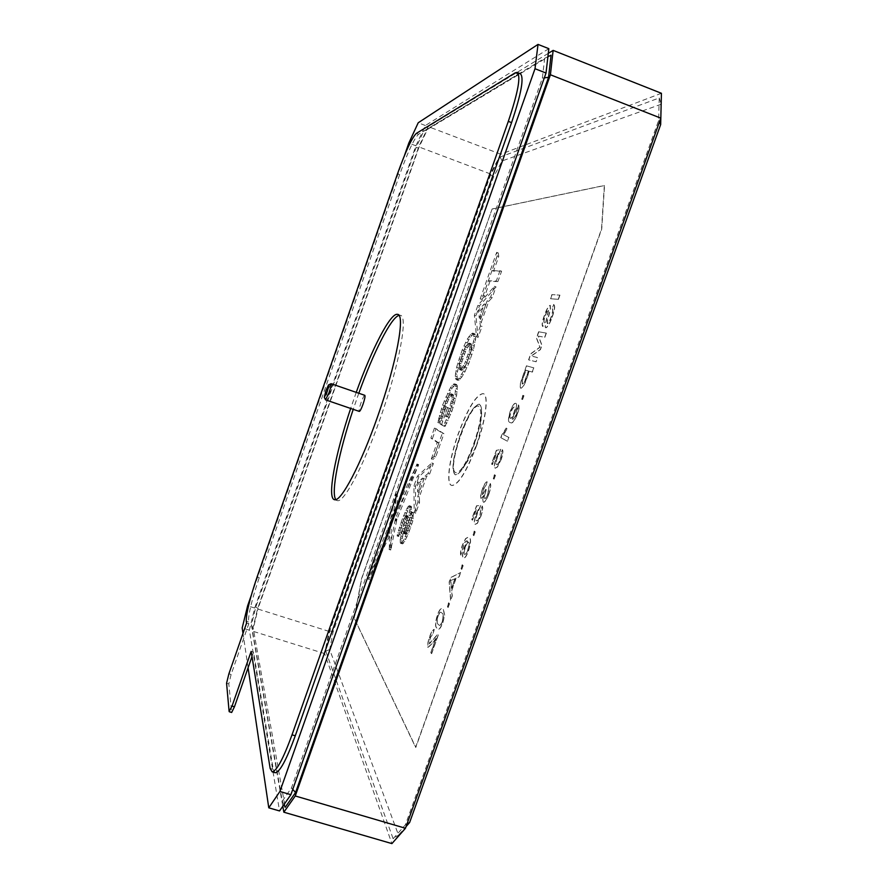 <?xml version="1.0" encoding="UTF-8"?>
<svg xmlns="http://www.w3.org/2000/svg" width="888" height="888" viewBox="0 0 888 888"><rect width="100%" height="100%" fill="white"/><g stroke="black" fill="none" stroke-linecap="round" stroke-linejoin="round"><path stroke-width="0.67" stroke-dasharray="4.44 3.33" d="M335.831 499.589L337.329 500.61C343.8 503.108 363.703 465.889 380.586 417.46C399.522 364.124 408.391 315.085 400.244 315.329L398.978 315.406M358.796 393.262L353.235 409.335M356.232 392.374L350.66 408.458M520.19 73.637L518.204 74.148L418.481 134.277C413.963 138.85 407.681 152.303 399.644 174.647L259.241 577.666C251.903 599.444 248.307 614.196 248.474 621.933L248.784 623.798L231.113 674.492L228.804 683.893L231.668 712.465M252.003 656.565L253.546 652.114L273.282 769.397L274.925 772.649M246.575 623.11L248.784 623.798M251.16 651.381L253.546 652.114M364.813 395.327C363.98 395.615 362.737 398.046 361.072 402.619C359.351 407.77 358.774 410.7 359.34 411.422M330.88 383.76L327.494 391.086L325.441 399.755M455.3 472.427C446.797 467.732 470.496 401.043 478.821 406.349L480.663 410.733C482.295 422.755 469.486 460.45 460.572 469.896C458.297 472.471 456.543 473.315 455.3 472.427M474.314 443.822C481.807 420.945 483.461 407.725 479.254 404.162C473.992 405.006 467.621 415.373 460.139 435.275C452.702 457.753 451.082 470.94 455.255 474.814C460.317 474.236 466.677 463.902 474.314 443.822M460.306 435.331C467.787 415.429 474.159 405.061 479.431 404.229C483.627 407.792 481.984 421.012 474.492 443.878C466.855 463.969 460.495 474.303 455.422 474.88C451.248 470.995 452.869 457.808 460.306 435.331M476.745 445.243C466.788 471.395 458.53 484.815 451.959 485.525C445.92 484.559 449.273 459.129 458.297 434.121C467.998 408.291 476.29 394.794 483.172 393.65C489.033 394.316 486.125 419.347 476.745 445.243M476.567 445.177C466.611 471.328 458.352 484.759 451.792 485.459C445.743 484.504 449.106 459.074 458.13 434.066C467.832 408.236 476.123 394.738 483.005 393.595C488.855 394.25 485.947 419.28 476.567 445.177M401.443 533.688L406.027 517.97L405.883 515.429L403.319 520.757L399.067 534.409L397.147 535.986L397.225 535.064L402.32 518.792L407.792 506.948L409.668 505.794L410.067 509.013L403.851 533.344L404.773 532.911L406.948 527.916L411.799 512.054L411.288 520.279L406.604 533.599L402.297 542.202L400.444 543.201L399.989 541.336L401.443 533.688L403.008 534.199L403.696 531.768L402.131 531.257M389.91 522.954L417.105 464.069L395.304 519.225L389.299 549.461L389.654 524.053L389.91 522.954L391.53 523.065L390.043 522.577M368.132 577.433L387.989 527.705L387.801 535.841L367.754 578.909L368.132 577.433L369.597 577.91L389.477 528.194L387.989 527.705M390.62 518.87L395.093 495.659L395.926 493.939L395.715 507.736L390.62 518.87L392.108 519.358L396.559 496.148L395.093 495.659M445.321 413.875L444.655 415.784L446.109 416.161L449.239 408.347L451.404 400.932L451.925 394.683L451.093 393.784L449.75 394.561L447.13 398.679L441.203 416.139L437.817 422.51L442.557 405.15L450.471 387.656L453.113 384.404L454.19 383.827L455.677 384.837L455.067 394.649L450.294 410.744L443.378 425.94L440.048 423.931L446.054 406.981L447.508 407.703L445.321 413.875L446.897 414.419L446.22 416.328L444.655 415.784M480.386 325.896L476.512 336.818L474.381 315.307L477.911 305.328L494.438 286.302L490.642 297.003L487.146 300.799L479.775 321.567L480.386 325.896L481.984 326.473L478.11 337.385L475.924 315.862L479.453 305.883L496.026 286.88L492.23 297.58L488.722 301.365L481.363 322.133L481.984 326.473M492.274 209.002L604.517 185.537L601.731 229.115L415.806 747.419L354.334 618.281L361.705 578.599L492.13 208.958L604.317 185.47L601.531 229.037L415.606 747.363L354.19 618.237L361.56 578.554L492.13 208.958M559.751 295.082L558.241 299.312L550.427 298.734L551.903 294.594L559.94 295.149L551.903 294.594M553.59 304.44L553.635 304.451C555.144 305.616 554.567 309.879 551.925 317.227C549.694 323.454 547.63 326.962 545.754 327.728L545.687 327.716C544.943 327.284 544.966 325.485 545.754 322.322L548.584 309.457C547.508 310.067 546.398 312.099 545.221 315.551C543.845 319.314 543.512 321.567 544.222 322.311L542.735 326.462C541.602 325.208 542.168 321.478 544.411 315.284C546.453 309.479 548.362 306.149 550.138 305.306L550.238 309.823L547.408 320.246L547.308 323.554C548.484 322.966 549.75 320.757 551.093 316.927C552.769 312.132 553.102 309.357 552.092 308.636L553.779 304.506L552.092 308.636M546.164 333.056L544.655 337.262L538.283 336.097L541.824 345.177L540.248 349.572L531.168 355.999L537.407 357.531L535.897 361.727L528.582 359.84L530.78 353.702L539.882 347.153L536.408 337.962L538.616 331.768L546.353 333.122L538.616 331.768M533.71 367.832L532.212 372.028L529.204 371.162L526.628 378.377C524.408 384.781 522.444 388.045 520.734 388.167L520.723 388.167C519.702 387.645 519.846 385.203 521.145 380.852L526.451 365.812L533.91 367.898L526.639 365.878L521.334 380.919C520.035 385.27 519.891 387.712 520.912 388.234L520.923 388.234C522.632 388.112 524.597 384.848 526.817 378.443L529.403 371.228L532.4 372.105L533.91 367.898M523.754 395.66L522.399 399.467L521.478 399.112L522.843 395.315L523.953 395.726L522.843 395.315M518.492 404.85C519.391 405.994 519.025 408.968 517.382 413.775C514.485 420.801 512.176 423.765 510.467 422.666L509.967 422.477C507.914 422.3 507.992 418.559 510.2 411.266C512.287 405.827 514.063 403.152 515.54 403.252L515.662 403.285C516.927 403.962 516.683 407.048 514.918 412.543L512.01 419.036C513.131 419.791 514.629 417.982 516.494 413.619L517.049 408.591L518.492 404.85L516.683 413.686C514.818 418.048 513.32 419.858 512.21 419.103L515.107 412.609C516.871 407.115 517.127 404.029 515.85 403.352L515.728 403.319C514.252 403.219 512.476 405.894 510.389 411.333C508.18 418.625 508.103 422.366 510.167 422.544L510.656 422.732C512.376 423.831 514.674 420.868 517.571 413.841C519.214 409.035 519.58 406.06 518.681 404.917M507.448 441.236L500.765 437.673L501.609 435.286L506.138 428.105L506.937 428.493L503.54 434.72L508.802 437.44L507.448 441.236L508.802 437.44M502.253 449.672C503.174 451.137 502.708 454.545 500.865 459.929L497.38 466.91L495.038 468.176C493.883 467.132 494.194 463.847 496.004 458.297L498.29 453.368L496.081 453.857L492.252 464.557L491.43 464.036L496.337 450.338L500.754 449.273L497.125 457.72C495.804 461.605 495.571 463.858 496.436 464.457L496.636 464.546C497.58 464.724 498.723 463.036 500.088 459.485C501.165 456.254 501.42 454.223 500.821 453.391L502.442 449.739L500.821 453.391M495.26 475.291L493.906 479.065L493.073 478.499L494.427 474.725L495.46 475.346L494.427 474.725M490.154 483.505C490.997 485.137 490.509 488.611 488.689 493.939C486.735 499.223 485.003 501.986 483.505 502.231L483.239 502.097C482.473 501.398 482.606 499.178 483.66 495.449L481.019 498.457C480.253 497.036 480.708 493.906 482.395 489.055C484.127 484.415 485.658 481.984 487.001 481.762L485.758 485.536L483.061 489.699L482.373 494.771L485.447 489.499L486.313 489.643L485.359 491.996C484.215 495.404 483.949 497.524 484.582 498.346L484.748 498.434C485.647 498.401 486.691 496.769 487.901 493.528L488.722 487.201L490.343 483.572L488.722 487.201M482.106 505.994C482.95 507.67 482.45 511.177 480.608 516.539L477.189 523.332L474.958 524.309C473.881 523.043 474.248 519.647 476.046 514.096L478.299 509.268L476.201 509.446L472.394 520.102L471.628 519.436L476.512 505.794L480.697 505.35L477.111 513.664C475.79 517.538 475.535 519.857 476.345 520.623L476.623 520.768C477.511 520.934 478.599 519.336 479.875 515.961L480.686 509.679L482.295 506.06L480.686 509.679M475.036 531.801L473.693 535.553L472.916 534.831L474.259 531.091L475.235 531.868L474.259 531.091M460.794 555.078C460.139 553.324 460.639 550.061 462.293 545.288L465.567 538.583L468.12 537.173L469.153 537.784C470.995 538.739 470.729 543.067 468.353 550.782C466.444 555.81 464.813 558.274 463.447 558.175L463.048 557.93C462.015 556.521 462.404 553.024 464.224 547.452L467.499 541.192L466.722 540.748L464.335 542.746L460.794 555.078L464.524 542.801L466.91 540.803L467.687 541.247L464.413 547.519C462.604 553.091 462.204 556.576 463.236 557.997L463.636 558.241C465.001 558.33 466.633 555.866 468.542 550.838C470.929 543.134 471.184 538.805 469.341 537.839L468.309 537.24L465.767 538.639L462.482 545.354C460.828 550.116 460.328 553.379 460.983 555.133M462.959 565.567L461.616 569.308L460.872 568.498L462.204 564.768L463.148 565.623L462.204 564.768M460.506 572.427L458.941 576.8L455.999 578.11L451.581 590.453L452.114 595.859L450.56 600.221L449.15 582.04L450.782 577.5L460.694 572.494L450.971 577.555L449.339 582.095L450.749 600.277L452.303 595.926L451.77 590.52L456.188 578.166L459.129 576.856L460.694 572.494M449.306 603.696L447.974 607.436L447.275 606.515L448.607 602.797L449.506 603.762L448.607 602.797M443.301 609.479L444.511 615.24L442.701 622.444C440.859 627.305 439.316 629.503 438.095 629.037L436.707 627.916C434.965 626.706 435.187 622.41 437.362 615.04C439.238 610.134 440.781 607.947 442.013 608.469L442.202 608.535C440.97 608.003 439.427 610.189 437.551 615.095C435.375 622.466 435.153 626.762 436.896 627.983L438.284 629.104C439.516 629.559 441.047 627.361 442.901 622.499L444.699 615.306L443.489 609.545M430.802 652.558L435.864 638.405L432.845 642.701L427.916 647.441C427.239 645.432 427.827 641.802 429.67 636.541C431.335 631.845 432.789 629.459 434.032 629.381L433.122 633.299L430.28 637.34L429.237 643.789L437.629 634.332L438.239 634.631L431.457 653.59L430.802 652.558L431.457 653.59M417.971 501.898L414.163 512.642L413.941 485.958L417.416 476.146L431.79 462.948L428.049 473.482L425.03 475.99L417.782 496.425L417.971 501.898L419.558 502.43L415.751 513.164L415.473 486.469L418.958 476.656L433.377 463.492L429.637 474.014L426.606 476.523L419.358 496.958L419.558 502.43M431.324 458.952L437.185 442.435L430.891 438.106L434.421 428.116L442.346 433.166L434.121 456.354L431.324 458.952L432.9 459.496L438.761 442.968L437.185 442.435M500.033 270.518L496.314 280.985L488.411 280.752L483.25 295.316L480.208 298.856L496.692 252.325L497.213 255.911L492.019 270.562L501.62 271.106L497.913 281.563L496.314 280.985M471.728 349.561L463.603 370.929L458.918 378.443L456.632 379.853L455.366 378.188L455.233 376.279L456.654 367.077L462.204 349.983L467.221 339.172L471.495 333.5L473.426 333.366L474.014 338.761L471.728 349.561L473.315 350.127L468.675 363.68L463.525 374.614L459.24 380.097L457.398 379.931L456.954 374.259L459.251 363.658L463.747 350.527L468.775 339.727L473.06 334.055L474.991 333.932L475.524 334.998L475.602 339.316L473.315 350.127M661.183 104.251L502.109 160.939L493.55 176.945L333.211 631.435L329.659 649.55L398.523 835.109L406.071 826.562M552.092 294.672L550.616 298.801L558.241 299.312M558.43 299.378L559.94 295.149M552.281 308.702C553.291 309.435 552.958 312.199 551.282 317.005C549.938 320.834 548.673 323.032 547.496 323.621L547.596 320.313L550.427 309.901L550.327 305.372C548.551 306.216 546.642 309.546 544.599 315.351C542.357 321.545 541.791 325.274 542.923 326.54L544.411 322.388C543.7 321.634 544.033 319.38 545.41 315.617C546.586 312.165 547.696 310.134 548.773 309.524L545.942 322.388C545.154 325.552 545.132 327.361 545.887 327.783L545.954 327.805C547.829 327.028 549.883 323.521 552.125 317.305L551.925 317.227M552.125 317.305C554.767 309.945 555.333 305.694 553.823 304.517L553.779 304.506M538.805 331.834L536.596 338.028L540.071 347.219L530.969 353.768L528.771 359.906L536.097 361.793L537.595 357.598L531.357 356.066L540.437 349.639L542.013 345.243L538.472 336.164L544.655 337.262M544.844 337.329L546.353 333.122M528.56 370.984L526.029 378.077C524.653 382.051 523.454 384.071 522.41 384.116L522.355 380.586L525.985 370.229L528.56 370.984L525.796 370.163L522.166 380.519L522.222 384.049C523.265 384.005 524.464 381.984 525.84 378.011L528.371 370.918M523.032 395.382L521.667 399.178L522.399 399.467M522.588 399.533L523.953 395.726M510.478 418.326C509.623 417.893 509.79 415.862 510.966 412.243C512.332 408.724 513.497 407.004 514.452 407.081L514.563 407.115C515.351 407.67 515.129 409.757 513.897 413.408C512.609 416.794 511.51 418.448 510.6 418.37L510.411 418.304C511.31 418.381 512.42 416.727 513.708 413.342C514.94 409.69 515.162 407.603 514.374 407.048L514.263 407.015C513.308 406.937 512.143 408.658 510.778 412.176C509.601 415.795 509.435 417.826 510.289 418.259M509.002 437.507L503.74 434.787L507.126 428.56L506.327 428.171L500.765 437.673M500.954 437.74L507.636 441.303M501.01 453.457C501.609 454.29 501.365 456.321 500.277 459.551C498.923 463.103 497.768 464.79 496.836 464.613L496.625 464.524C495.759 463.925 495.992 461.671 497.313 457.786L500.943 449.339L496.525 450.394L491.619 464.102L492.44 464.624L496.27 453.912L498.479 453.435L496.192 458.363C494.394 463.913 494.072 467.199 495.238 468.242L497.569 466.977L500.865 459.929M501.054 459.995C502.908 454.612 503.363 451.204 502.442 449.739M494.616 474.791L493.273 478.565L493.906 479.065M494.105 479.132L495.46 475.346M488.911 487.268L488.1 493.595C486.89 496.836 485.836 498.468 484.937 498.501L484.77 498.412C484.138 497.591 484.404 495.471 485.558 492.063L486.502 489.71L485.636 489.566L482.561 494.827L483.25 489.765L485.947 485.603L487.19 481.829C485.847 482.04 484.315 484.471 482.584 489.122C480.896 493.972 480.441 497.102 481.207 498.523L483.849 495.504C482.795 499.245 482.661 501.454 483.438 502.164L483.694 502.297C485.192 502.042 486.924 499.289 488.888 494.006L488.689 493.939M488.888 494.006C490.698 488.678 491.186 485.203 490.343 483.572M480.874 509.745L480.075 516.028C478.787 519.402 477.711 521.001 476.812 520.834L476.534 520.679C475.724 519.924 475.99 517.604 477.3 513.73L480.885 505.416L476.701 505.86L471.817 519.491L472.583 520.168L476.39 509.512L478.488 509.335L476.234 514.163C474.436 519.713 474.07 523.11 475.158 524.375L477.378 523.398L480.608 516.539M480.797 516.605C482.639 511.244 483.139 507.725 482.295 506.06M474.447 531.157L473.104 534.898L473.693 535.553M473.892 535.619L475.235 531.868M468.82 542.335C469.552 543.356 469.275 545.865 467.965 549.872C466.766 553.035 465.745 554.578 464.901 554.489L464.591 554.301C463.858 553.379 464.147 551.004 465.445 547.163C466.644 543.956 467.687 542.302 468.587 542.202L468.387 542.146C467.499 542.235 466.444 543.889 465.257 547.097C463.958 550.949 463.669 553.324 464.402 554.234L464.702 554.423C465.556 554.512 466.577 552.969 467.765 549.805C469.075 545.798 469.364 543.29 468.62 542.279M462.404 564.824L461.061 568.564L461.616 569.308M461.804 569.375L463.148 565.623M452.503 579.809L455.1 578.654L451.57 588.511L450.782 580.574L452.503 579.809L450.593 580.508L451.382 588.455L454.911 578.588L452.314 579.742M448.795 602.863L447.463 606.582L447.974 607.436M448.163 607.492L449.506 603.762M442.169 613.231C443.545 613.73 443.578 616.538 442.28 621.644C441.158 624.464 440.237 625.718 439.516 625.407L438.217 624.286C436.874 623.72 436.852 620.923 438.161 615.884L439.871 612.576L440.925 612.209L442.169 613.231L440.726 612.143L439.682 612.52L437.973 615.828C436.663 620.856 436.685 623.665 438.028 624.231L439.327 625.352C440.037 625.652 440.959 624.397 442.091 621.578C443.389 616.472 443.356 613.675 441.98 613.164M431.646 653.657L438.428 634.687L437.828 634.398L429.426 643.844L430.469 637.406L433.311 633.366L434.221 629.437C432.978 629.514 431.524 631.912 429.859 636.607C428.016 641.858 427.428 645.487 428.105 647.496L433.033 642.768L435.864 638.405M436.052 638.472L430.991 652.613M393.129 838.738L405.416 824.774L658.619 120.513L659.218 97.946L500.055 157.043L490.553 174.892L329.726 630.98L325.741 651.137L393.129 838.738L398.523 835.109M405.416 824.774L407.015 823.92M658.619 120.513L659.418 122.045M661.427 93.284L500.81 154.223L490.354 173.904L329.048 631.39L324.642 653.601L391.908 843.6M325.741 651.137L329.659 649.55M659.218 97.946L661.16 104.174M329.726 630.98L333.211 631.435M500.055 157.043L502.109 160.939M490.553 174.892L493.55 176.945M490.354 173.904L418.725 146.853L257.542 608.924L252.236 631.057L282.806 806.271M500.81 154.223L428.26 126.607L418.725 146.853M329.048 631.39L257.542 608.924M324.642 653.601L252.236 631.057M548.284 53.336L428.26 126.607M282.273 801.176L291.497 787.856L542.357 78.122L544.688 58.275L423.743 131.169L415.995 147.674L255.788 607.092L251.437 625.141L282.273 801.176L283.927 804.661M291.497 787.856L292.785 789.332M542.357 78.122L544.311 77.867M251.437 625.141L253.269 628.549L285.192 807.303M548.828 48.674L425.385 125.519L415.895 145.787L254.712 608.036L249.373 630.169L279.542 810.944M544.688 58.275L547.896 56.71M255.788 607.092L258.086 608.458L253.269 628.549M551.06 55.178L427.439 129.437L418.781 147.808L258.086 608.458M423.743 131.169L427.439 129.437M415.995 147.674L418.781 147.808M251.226 595.482L404.54 155.322M248.085 667.776L243.001 633.355M425.385 125.519L418.204 122.777M249.373 630.169L242.191 627.938M254.712 608.036L247.63 605.805M415.895 145.787L408.802 143.112M419.203 492.518L418.87 483.005L424.131 478.632L419.203 492.518L417.638 491.985L417.316 482.484L422.555 478.11L417.638 491.985M419.358 496.958L417.782 496.425M415.751 513.164L414.163 512.642M415.473 486.469L413.941 485.958M418.958 476.656L417.416 476.146M433.377 463.492L431.79 462.948M429.637 474.014L428.049 473.482M426.606 476.523L425.03 475.99M424.131 478.632L422.555 478.11M418.87 483.005L417.316 482.484M438.761 442.968L432.423 438.628L435.964 428.649L443.933 433.71L435.708 456.898L432.9 459.496M435.708 456.898L434.121 456.354M432.423 438.628L430.891 438.106M435.964 428.649L434.421 428.116M443.933 433.71L442.346 433.166M497.913 281.563L489.965 281.318L484.804 295.882L481.751 299.411L498.235 252.891L498.767 256.477L493.573 271.129L501.62 271.106M493.573 271.129L492.019 270.562M489.965 281.318L488.411 280.752M484.804 295.882L483.25 295.316M481.751 299.411L480.208 298.856M498.235 252.891L496.692 252.325M498.767 256.477L497.213 255.911M480.863 318.614L479.786 311.089L485.858 304.517L480.863 318.614L479.287 318.048L478.232 310.534L484.293 303.94L479.287 318.048M481.363 322.133L479.775 321.567M478.11 337.385L476.512 336.818M475.924 315.862L474.381 315.307M479.453 305.883L477.911 305.328M496.026 286.88L494.438 286.302M492.23 297.58L490.642 297.003M488.722 301.365L487.146 300.799M485.858 304.517L484.293 303.94M479.786 311.089L478.232 310.534M446.22 416.328L447.685 416.716L450.827 408.902L453.38 399.445L453.491 395.238L452.036 394.505L448.684 399.212L444.555 409.646L442.757 416.683L439.36 423.043L444.1 405.683L452.014 388.2L455.744 384.371L457.242 385.381L456.654 395.204L451.881 411.299L444.955 426.484L441.614 424.464L447.619 407.514L449.084 408.247L446.897 414.419M449.084 408.247L447.508 407.703M447.252 416.905L445.676 416.361M447.685 416.716L446.109 416.161M448.751 414.341L447.164 413.786M449.805 411.71L448.218 411.166M450.827 408.902L449.239 408.347M451.692 406.249L450.116 405.705M452.414 403.774L450.838 403.23M452.98 401.476L451.404 400.932M453.38 399.445L451.792 398.901M453.59 397.713L452.014 397.169M453.635 396.281L452.059 395.737M453.491 395.238L451.925 394.683M453.169 394.583L451.592 394.039M452.658 394.328L451.093 393.784M452.036 394.505L450.471 393.961M451.315 395.105L449.75 394.561M450.494 396.115L448.928 395.571M449.617 397.491L448.052 396.947M448.684 399.212L447.13 398.679M447.707 401.276L446.153 400.732M446.731 403.585L445.188 403.041M445.765 406.138L444.211 405.594M444.555 409.646L443.012 409.113M443.512 413.297L441.958 412.754M442.757 416.683L441.203 416.139M442.058 418.403L440.504 417.86M439.36 423.043L437.817 422.51M439.66 421.19L438.117 420.657M440.182 418.736L438.639 418.204M440.848 416.061L439.305 415.529M441.769 412.809L440.226 412.276M442.846 409.346L441.303 408.813M444.1 405.683L442.557 405.15M445.698 401.376L444.155 400.832M447.308 397.424L445.765 396.892M448.94 393.839L447.397 393.295M450.527 390.731L448.973 390.187M452.014 388.2L450.471 387.656M453.424 386.236L451.87 385.692M454.678 384.948L453.113 384.404M455.744 384.371L454.19 383.827M456.632 384.526L455.067 383.982M457.242 385.381L455.677 384.837M457.553 386.924L455.977 386.369M457.553 389.144L455.966 388.6M457.253 391.919L455.666 391.375M456.654 395.204L455.067 394.649M455.777 398.967L454.19 398.423M454.634 403.052L453.047 402.497M453.257 407.381L451.67 406.837M451.881 411.299L450.294 410.744M450.693 414.452L449.095 413.908M449.439 417.56L447.852 417.016M448.151 420.579L446.564 420.035M446.886 423.321L445.299 422.777M445.665 425.774L444.089 425.23M444.955 426.484L443.378 425.94M441.614 424.464L440.048 423.931M447.619 407.514L446.054 406.981M447.974 407.659L446.409 407.126M396.559 496.148L397.391 494.427L397.202 508.236L392.108 519.358M397.202 508.236L395.715 507.736M397.391 494.427L395.926 493.939M389.477 528.194L389.299 536.33L369.597 577.91M369.23 579.376L367.754 578.909M389.299 536.33L387.801 535.841M369.608 579.109L368.132 578.632M391.53 523.065L418.625 464.579L396.814 519.724L390.831 549.961L391.397 523.443M391.142 524.542L389.654 524.053M391.586 522.932L390.098 522.444M391.608 522.877L390.121 522.388M418.181 464.946L416.661 464.424M418.403 464.535L416.883 464.024M418.625 464.579L417.105 464.069M418.47 465.467L416.949 464.957M418.248 466.089L416.727 465.567M396.903 519.48L395.393 518.992M396.814 519.724L395.304 519.225M396.692 520.124L395.182 519.624M396.603 520.557L395.093 520.057M396.492 521.167L394.982 520.668M391.553 547.841L390.021 547.341M390.831 549.961L389.299 549.461M390.62 549.972L389.099 549.472M390.631 549.694L389.099 549.195M403.696 531.768L407.581 518.481L407.437 515.939L404.861 521.267L400.621 534.92L398.69 536.485L398.768 535.575L403.862 519.302L409.346 507.47L411.222 506.304L411.632 509.523L405.428 533.866L406.349 533.422L408.536 528.438L413.375 512.576L412.876 520.812L408.191 534.121L403.874 542.723L402.486 543.889L401.665 543.001L403.008 534.199M402.442 536.363L400.877 535.853M404.528 528.937L402.963 528.416M406.393 522.755L404.828 522.233M407.081 520.346L405.527 519.824M407.581 518.481L406.027 517.97M407.87 517.138L406.304 516.616M407.925 516.261L406.371 515.739M407.759 515.861L406.204 515.34M407.437 515.939L405.883 515.429M406.981 516.505L405.428 515.995M406.404 517.56L404.85 517.049M405.694 519.147L404.151 518.625M404.861 521.267L403.319 520.757M403.796 524.286L402.242 523.776M402.519 528.249L400.976 527.738M401.376 532.345L399.822 531.834M400.621 534.92L399.067 534.409M398.69 536.485L397.147 535.986M398.768 535.575L397.225 535.064M399.367 533.233L397.824 532.722M400.077 530.713L398.534 530.203M400.888 528.038L399.345 527.528M401.753 525.33L400.211 524.83M402.675 522.632L401.132 522.122M403.862 519.302L402.32 518.792M405.15 515.961L403.607 515.451M406.349 513.098L404.806 512.587M407.459 510.722L405.916 510.2M408.458 508.835L406.915 508.325M409.346 507.47L407.792 506.948M410.101 506.593L408.547 506.082M410.733 506.216L409.179 505.694M411.222 506.304L409.668 505.794M411.588 506.926L410.034 506.415M411.732 508.003L410.167 507.481M411.632 509.523L410.067 509.013M411.333 511.377L409.768 510.855M410.9 513.386L409.335 512.864M410.356 515.528L408.791 515.018M409.668 517.959L408.103 517.438M408.846 520.779L407.27 520.268M407.259 526.04L405.683 525.529M406.737 527.805L405.161 527.283M406.316 529.248L404.739 528.737M405.983 530.502L404.406 529.981M405.705 531.612L404.14 531.091M405.505 532.589L403.94 532.067M405.405 533.344L403.84 532.833M405.428 533.866L403.851 533.344M405.572 534.132L403.996 533.61M405.894 534.032L404.318 533.51M406.349 533.422L404.773 532.911M406.948 532.312L405.361 531.801M407.67 530.658L406.094 530.136M408.536 528.438L406.948 527.916M409.479 525.796L407.892 525.274M410.345 523.187L408.769 522.666M411.166 520.523L409.59 520.002M411.943 517.848L410.356 517.316M412.598 515.34L411.022 514.818M413.153 513.042L411.577 512.52M413.375 512.576L411.799 512.054M413.42 518.603L411.832 518.07M412.876 520.812L411.288 520.279M411.877 523.942L410.289 523.421M410.811 527.095L409.224 526.573M409.512 530.691L407.925 530.169M408.191 534.121L406.604 533.599M406.948 537.051L405.361 536.53M405.805 539.482L404.218 538.961M404.784 541.369L403.196 540.848M403.874 542.723L402.297 542.202M403.108 543.556L401.531 543.045M402.486 543.889L400.91 543.367M402.009 543.711L400.444 543.201M401.665 543.001L400.088 542.49M401.554 541.846L399.989 541.336M401.687 540.27L400.122 539.749M402.009 538.383L400.444 537.873M466.133 364.624L461.827 370.385L460.683 368.753L461.238 363.769L466.2 349.506L470.496 343.645L471.706 345.143L471.184 350.127L466.133 364.624L464.557 364.069L460.262 369.83L459.318 369.164L459.318 365.179L464.646 348.962L467.443 344.278L469.519 343.168L470.129 344.577L469.608 349.561L464.557 364.069M474.381 346.043L472.793 345.488M471.972 354.512L470.385 353.946M470.374 359.174L468.786 358.608M468.675 363.68L467.077 363.114M466.944 367.787L465.345 367.232M465.19 371.495L463.603 370.929M463.525 374.614L461.938 374.059M461.949 377.134L460.373 376.579M460.495 378.998L458.918 378.443M459.24 380.097L457.664 379.542M458.197 380.397L456.632 379.853M457.398 379.931L455.844 379.387M456.932 378.743L455.366 378.188M456.787 376.823L455.233 376.279M456.954 374.259L455.411 373.715M457.431 371.195L455.888 370.651M458.197 367.621L456.654 367.077M459.251 363.658L457.697 363.114M460.539 359.418L458.996 358.874M462.093 354.911L460.55 354.368M463.747 350.527L462.204 349.983M465.423 346.509L463.88 345.965M467.132 342.846L465.59 342.302M468.775 339.727L467.221 339.172M470.329 337.185L468.775 336.63M471.783 335.253L470.229 334.698M473.06 334.055L471.495 333.5M474.137 333.611L472.571 333.056M474.991 333.932L473.426 333.366M475.524 334.998L473.948 334.432M475.724 336.818L474.148 336.252M475.602 339.316L474.014 338.761M475.147 342.402L473.57 341.836M467.144 362.437L465.556 361.871M465.146 366.533L463.569 365.978M464.202 368.087L462.626 367.532M463.314 369.286L461.738 368.731M462.515 370.052L460.939 369.508M461.827 370.385L460.262 369.83M461.272 370.263L459.707 369.708M460.883 369.708L459.318 369.164M460.683 368.753L459.129 368.209M460.694 367.399L459.129 366.855M460.872 365.734L459.318 365.179M461.238 363.769L459.684 363.214M461.782 361.538L460.228 360.994M462.47 359.152L460.916 358.608M463.303 356.61L461.76 356.066M464.246 354.046L462.692 353.491M465.212 351.67L463.658 351.126M466.2 349.506L464.646 348.962M467.177 347.608L465.623 347.064M468.109 346.054L466.555 345.499M468.997 344.833L467.443 344.278M469.808 344.022L468.242 343.467M470.496 343.645L468.931 343.09M471.084 343.723L469.519 343.168M471.495 344.222L469.919 343.656M471.706 345.143L470.129 344.577M471.717 346.475L470.141 345.92M471.539 348.14L469.963 347.585M471.184 350.127L469.608 349.561M470.64 352.381L469.064 351.826M469.941 354.812L468.365 354.257M469.086 357.409L467.51 356.843M468.131 360.029L466.544 359.462M246.265 621.245L248.474 621.933M257.087 576.978L259.241 577.666M228.893 673.814L231.113 674.492M226.573 683.216L228.804 683.893M229.104 711.355L231.479 712.076M270.163 768.475L273.282 769.397M515.062 72.916L518.204 74.148M416.272 133.444L418.481 134.277M397.491 173.848L399.644 174.647M442.835 421.023L441.269 420.49M391.73 522.599L390.243 522.111M397.025 519.18L395.515 518.681M405.494 525.707L403.929 525.197M407.881 523.976L406.316 523.465M398.046 314.552L400.244 315.329M334.565 499.689L337.329 500.61M460.572 469.896C476.123 453.169 482.828 433.455 480.663 410.733"/><path stroke-width="1.33" d="M398.978 315.406C391.097 317.382 373.415 352.492 358.796 393.262M350.66 408.458C335.087 454.856 326.784 498.756 334.565 499.689C340.948 502.164 360.761 464.901 377.655 416.45C396.592 363.092 405.55 314.075 397.502 314.352C390.498 312.554 371.695 349.139 356.232 392.374M257.087 576.978C249.75 598.767 246.143 613.519 246.265 621.245L246.575 623.11L228.893 673.814L226.573 683.216L229.104 711.355L232.057 706.082L251.16 651.381L270.163 768.475L272.128 771.827C276.634 771.128 283.272 758.796 292.019 734.82L508.313 121.367C518.226 91.93 521.134 75.613 517.038 72.405L515.062 72.916L416.272 133.444C411.788 138.017 405.527 151.493 397.491 173.848L257.087 576.978M274.925 772.649L275.291 772.76C279.853 772.083 286.513 759.762 295.271 735.797L511.566 122.622C521.467 93.196 524.342 76.879 520.19 73.637L517.438 72.561M229.282 711.754L231.668 712.465L234.443 706.804L252.003 656.565M353.235 409.335C338.939 452.014 330.636 493.007 335.831 499.589M324.298 397.369L327.139 391.708C328.627 387.224 329.093 384.959 328.527 384.926L325.896 390.631L324.298 397.369L325.563 399.866L359.34 411.422C360.151 411.155 361.405 408.724 363.07 404.14C364.79 398.967 365.368 396.037 364.813 395.327L331.058 383.694L328.627 384.881M325.563 399.866L329.115 392.485C330.858 387.29 331.502 384.36 331.058 383.694M406.071 826.562L409.601 822.554L660.683 124.52L661.16 104.174M407.015 823.92L409.601 822.554M282.806 806.271L283.838 812.198L391.908 843.6L405.461 828.26L660.816 118.148L661.427 93.284L553.135 50.383L548.284 53.336M659.418 122.045L660.683 124.52M405.461 828.26L295.271 795.97L550.416 74.77L553.135 50.383M283.838 812.198L295.271 795.97M660.816 118.148L550.416 74.77M283.927 804.661L285.192 807.303L295.56 792.54L548.562 77.312L551.06 55.178L547.896 56.71M292.785 789.332L295.56 792.54M268.775 807.825L279.542 810.944L290.887 794.693L546.02 73.038L548.828 48.674L538.028 44.4L535.009 68.72L279.909 791.474L268.775 807.825L248.085 667.776M544.311 77.867L548.562 77.312M404.54 155.322L408.802 143.112L418.204 122.777L538.028 44.4M243.001 633.355L242.191 627.938L247.63 605.805L251.226 595.482M546.02 73.038L535.009 68.72M290.887 794.693L279.909 791.474M232.057 706.082L234.443 706.804M292.019 734.82L295.271 735.797M508.313 121.367L511.566 122.622M272.128 771.827L275.291 772.76"/></g></svg>
